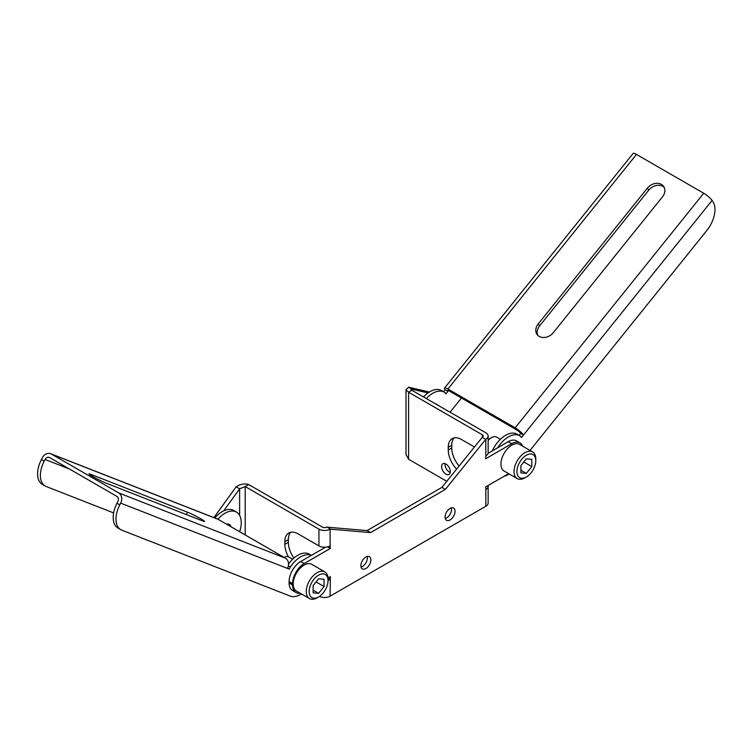 <?xml version="1.0" encoding="UTF-8"?>
<svg xmlns="http://www.w3.org/2000/svg" width="752" height="752" viewBox="0 0 752 752"><rect width="100%" height="100%" fill="white"/><g stroke="black" fill="none" stroke-linecap="round" stroke-linejoin="round"><path stroke-width="1.13" d="M327.994 577.95L330.325 576.605L330.325 579.284L328.004 577.94M288.401 556.818A18.885 10.904 60 0 1 284.858 544.316L284.858 541.637A18.885 10.904 60 0 1 288.768 532.989A18.885 10.904 60 0 1 298.215 533.929L318.942 545.896A7.887 4.55 180 0 0 330.09 545.896L330.325 548.443L304.193 563.53A16.422 9.485 120 0 0 292.584 583.646L292.584 584.981A16.422 9.485 120 0 0 295.987 592.501A16.422 9.485 120 0 0 300.151 593.187M428.038 392.929L412.087 389.245L408.599 387.233L406.005 389.724L408.599 392.215L412.087 390.203L412.087 389.245L410.93 389.724L485.83 432.785A7.887 4.55 180 0 1 488.142 436A7.887 4.55 180 0 1 485.83 439.224L445.363 489.402L370.557 532.595L330.09 529.135A7.887 4.55 180 0 1 318.942 529.135L245.199 486.553L248.686 484.542L322.429 527.124A2.952 1.711 180 0 0 326.612 527.124L367.07 530.583L441.885 487.39L482.342 437.213L482.342 434.797A2.952 1.711 180 0 1 483.207 436A2.952 1.711 180 0 1 482.342 437.213M488.142 436L488.142 452.76A7.887 4.55 180 0 1 485.83 455.985L485.595 458.795L511.727 443.708L508.239 441.697A16.422 9.485 -60 0 1 516.455 440.888L519.942 442.9A16.422 9.485 120 0 0 511.727 443.708M522.612 446.162A16.422 9.485 120 0 0 519.942 442.9M508.643 473.657L485.595 486.958L485.83 489.505A7.887 4.55 180 0 0 488.142 486.29L488.142 503.05A7.887 4.55 180 0 1 485.83 506.265L330.09 596.186A7.887 4.55 180 0 1 319.421 596.439M330.09 596.186L330.325 579.284M450.063 508.418A7.059 4.08 120 0 0 445.447 514.641A7.059 4.08 120 0 0 446.528 520.299A7.059 4.08 120 0 0 450.063 519.952A7.059 4.08 120 0 0 454.669 513.729A7.059 4.08 120 0 0 453.588 508.07A7.059 4.08 120 0 0 450.063 508.418M365.867 557.025A7.059 4.08 120 0 0 361.251 563.248A7.059 4.08 120 0 0 362.332 568.907A7.059 4.08 120 0 0 365.867 568.559A7.059 4.08 120 0 0 370.473 562.336A7.059 4.08 120 0 0 369.392 556.677A7.059 4.08 120 0 0 365.867 557.025M517.207 478.601A15.397 8.892 120 0 1 514.02 471.551A15.397 8.892 -60 0 1 520.741 456.06A15.397 8.892 -60 0 1 532.604 451.933L519.538 444.394A15.397 8.892 120 0 0 507.675 448.521A15.397 8.892 120 0 0 500.954 464.012A15.397 8.892 120 0 0 504.141 471.062L517.207 478.601A15.397 8.892 120 0 0 524.905 477.84L526.362 477.003A13.348 7.708 120 0 0 535.791 460.656A13.348 7.708 -60 0 0 526.362 455.214A13.348 7.708 -60 0 0 516.925 471.551A13.348 7.708 120 0 0 526.362 477.003M309.448 598.554A15.397 8.892 120 0 1 306.261 591.504A15.397 8.892 -60 0 1 312.982 576.013A15.397 8.892 -60 0 1 324.845 571.887L311.779 564.338A15.397 8.892 120 0 0 299.916 568.465A15.397 8.892 120 0 0 293.195 583.966A15.397 8.892 120 0 0 296.382 591.006L309.448 598.554A15.397 8.892 120 0 0 317.147 597.793L318.594 596.956A13.348 7.708 120 0 0 328.032 580.61A13.348 7.708 -60 0 0 318.594 575.158A13.348 7.708 -60 0 0 309.157 591.504A13.348 7.708 120 0 0 318.594 596.956M292.584 583.646L289.097 581.634A16.422 9.485 -60 0 1 300.715 561.518L325.531 547.193M289.097 581.634L289.097 582.969A16.422 9.485 -60 0 0 292.5 590.489L295.987 592.501M301.439 593.93A22.992 13.273 -60 0 1 290.15 596.082L121.786 530.151A22.992 13.273 120 0 1 120.734 529.652A22.992 13.273 120 0 1 119.775 504.865L120.677 503.116A7.887 6.411 111.4 0 0 118.684 492.898L51.446 454.076A7.887 6.411 111.4 0 0 50.732 453.729L217.535 519.049A7.887 6.411 111.4 0 1 218.249 519.388L285.487 558.21A7.887 6.411 111.4 0 1 287.48 568.427L120.677 503.116M311.347 555.38A22.992 13.273 -60 0 0 290.328 567.036L289.257 569.123L287.48 568.427M330.325 548.443L327.599 546.864M488.076 453.343L497.608 447.844A22.992 13.273 -60 0 1 519.858 435.803A22.992 13.273 -60 0 1 520.657 436.339L521.493 437.523L523.505 435.013A7.887 1.664 -141.2 0 0 515.139 427.832L447.901 389.01A7.887 1.664 -141.2 0 0 444.545 388.041A7.887 1.664 -141.2 0 0 445.109 389.762L447.901 391.369L445.889 393.869L445.052 392.685A22.992 13.273 -60 0 0 444.253 392.149L441.462 390.542A22.992 13.273 120 0 0 423.602 396.859M361.054 567.102A7.059 4.08 120 0 0 362.379 566.547A7.059 4.08 120 0 0 367.192 556.471M445.25 518.495A7.059 4.08 120 0 0 446.575 517.94A7.059 4.08 120 0 0 451.388 507.854M311.394 555.352L309.307 554.139A22.992 13.273 120 0 0 288.533 563.991M290.328 567.036L288.354 565.899M289.257 569.123L287.602 568.174M113.627 512.92L46.182 486.506A22.992 13.273 -60 0 1 45.129 485.999A22.992 13.273 -60 0 1 44.18 461.211L45.073 459.463A3.939 3.205 111.4 0 1 49.294 457.404A3.939 3.205 111.4 0 1 49.651 457.573L116.889 496.395A3.939 3.205 111.4 0 1 117.885 501.499L116.992 503.257L119.775 504.865M120.734 529.652L117.951 528.045A22.992 13.273 -60 0 1 116.992 503.257M187.502 512.215L90.973 474.418A10.678 0.761 27.1 0 0 89.018 473.91A10.678 0.761 27.1 0 0 95.307 477.943A10.678 0.761 27.1 0 0 106.07 483.132L202.598 520.929A10.678 0.761 27.1 0 0 204.553 521.437A10.678 0.761 27.1 0 0 198.265 517.404A10.678 0.761 27.1 0 0 187.502 512.215L186.299 514.547M44.18 461.211L41.388 459.604L42.281 457.855A7.887 6.411 111.4 0 1 50.732 453.729M41.388 459.604A22.992 13.273 120 0 0 42.347 484.391L45.129 485.999M217.911 519.209A22.992 13.273 -60 0 1 236.485 512.103L233.703 510.495A22.992 13.273 120 0 0 214.799 517.978M227.743 524.031A8.742 5.048 -60 0 1 228.185 525.122M236.485 512.103A22.992 13.273 -60 0 1 239.634 531.739M226.578 524.2A8.742 5.048 -60 0 1 229.369 524.445A8.742 5.048 -60 0 1 230.967 526.738M292.65 559.225L288.89 557.053A10.265 5.922 120 0 0 284.068 557.392M330.09 579.416A7.887 4.55 180 0 1 328.032 580.281M488.029 485.548A7.887 4.55 180 0 1 488.142 486.29M508.239 441.697L497.608 447.844M530.019 450.439L706.824 230.497A22.992 13.273 -60 0 0 712.774 201.414L712.078 200.427A7.887 1.664 -141.2 0 0 703.722 193.245L636.474 154.423A7.887 1.664 -141.2 0 0 633.118 153.446L444.545 388.041M509.198 473.976A22.992 13.273 -60 0 1 504.056 476.307M485.595 439.356L482.117 437.344M445.363 489.402L441.885 487.39M370.557 532.595L367.07 530.583M330.325 528.994L326.838 526.983M284.858 544.316L288.345 542.305A18.885 10.904 -120 0 0 293.929 558.069M288.345 542.305L288.345 539.626A18.885 10.904 -120 0 1 290.676 532.266M239.625 515.383L239.625 488.809L245.199 486.553L245.199 534.954M213.897 517.62L236.137 486.798L239.625 488.809L223.739 510.834M236.137 486.798C240.32 484.062 244.503 483.31 248.686 484.542M474.38 446.961L461.615 439.591A18.885 10.904 60 0 0 452.168 438.651A18.885 10.904 60 0 0 448.258 447.299L448.258 449.978A18.885 10.904 60 0 0 456.596 469.088M406.005 389.724L406.005 454.518L408.599 459.265L446.773 481.308M408.599 459.265L408.599 392.215L482.342 434.797M450.288 471.607A6.157 3.553 60 0 1 449.019 474.427A6.157 3.553 60 0 1 444.272 472.773A6.157 3.553 60 0 1 441.584 466.578A6.157 3.553 60 0 1 442.853 463.758A6.157 3.553 60 0 1 447.6 465.403A6.157 3.553 60 0 1 450.288 471.607M454.076 437.927A18.885 10.904 -120 0 0 451.745 445.287L451.745 447.966A18.885 10.904 -120 0 0 459.087 465.986M450.222 472.482A6.157 3.553 60 0 1 445.062 464.567A6.157 3.553 60 0 1 445.137 463.683M408.599 387.233L429.383 392.036M519.858 435.803L517.066 434.195A22.992 13.273 120 0 0 492.306 450.899M519.124 435.38L520.713 433.406A3.939 0.837 -141.2 0 0 516.53 429.815L449.292 390.993A3.939 0.837 -141.2 0 0 447.619 390.504A3.939 0.837 -141.2 0 0 447.901 391.369L448.512 390.598M712.078 200.427L523.505 435.013L520.713 433.406M538.225 323.924L647.35 188.169A10.678 8.422 -35.1 0 1 663.631 186.393A10.678 8.422 -35.1 0 1 662.446 196.892L553.322 332.638A10.678 8.422 -35.1 0 1 537.041 334.424A10.678 8.422 -35.1 0 1 538.225 323.924L539.616 325.907A10.678 8.422 -35.1 0 0 537.821 335.345M539.616 325.907L648.741 190.153A10.678 8.422 -35.1 0 1 664.232 187.445M443.53 391.736L445.109 389.762M450.11 412.162L461.465 398.024M426.393 398.466A22.992 13.273 -60 0 1 444.253 392.149M437.861 405.093A8.742 5.048 120 0 0 437.128 404.491A8.742 5.048 120 0 0 436.245 404.153M500.418 439.281L496.649 437.1A10.265 5.922 120 0 0 491.517 437.608A10.265 5.922 120 0 0 488.142 440.531M491.517 437.608L490.069 438.454A8.216 4.738 120 0 0 488.142 439.948M532.604 451.933A15.397 8.892 -60 0 1 535.791 458.983L535.791 460.656M526.362 473.384L531.814 466.597L531.814 459.312L526.362 458.833L520.901 465.62L520.901 472.895L526.362 473.384L520.901 470.235M531.814 466.597L523.824 461.982M324.845 571.887A15.397 8.892 -60 0 1 328.032 578.937L328.032 580.61M318.594 593.337L324.056 586.541L324.056 579.266L318.594 578.777L313.142 585.573L313.142 592.849L318.594 593.337L313.142 590.188M324.056 586.541L316.066 581.935M330.09 545.896L330.09 529.135M485.83 455.985L485.83 439.224M485.83 506.265L485.83 489.505M304.193 563.53L300.715 561.518M285.487 558.21L118.684 492.898M218.249 519.388L51.446 454.076M69.475 469.022L45.073 459.463M90.973 474.418L90.569 475.198M318.942 545.896L318.942 529.135M284.858 541.637L288.345 539.626M451.745 445.287L448.258 447.299M451.745 447.966L448.258 449.978M515.139 427.832L703.722 193.245M447.901 389.01L636.474 154.423M647.35 188.169L648.741 190.153M292.584 584.981L289.097 582.969"/></g></svg>
